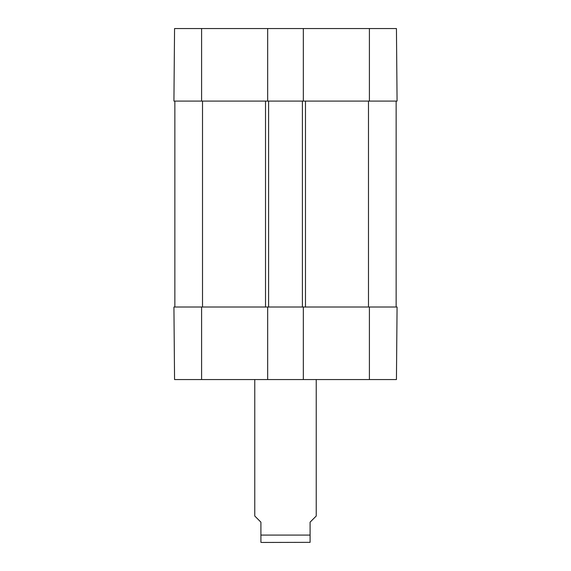 <?xml version="1.0" encoding="UTF-8"?>
<svg xmlns="http://www.w3.org/2000/svg" width="571" height="571" viewBox="0 0 571 571"><rect width="100%" height="100%" fill="white"/><g stroke="black" fill="none" stroke-linecap="round" stroke-linejoin="round"><path stroke-width="0.86" d="M201.592 28.55L174.562 28.55L173.927 101.088L267.671 101.088L267.671 28.55L201.592 28.55L201.592 101.088M396.438 28.55L303.329 28.55L303.329 101.088L397.073 101.088L396.438 28.55M267.671 28.55L303.329 28.55M173.927 307.012L174.562 379.551L267.671 379.551L267.671 307.012L173.927 307.012M369.408 307.012L303.329 307.012L303.329 379.551L396.438 379.551L397.073 307.012L369.408 307.012L369.408 379.551M303.329 379.551L267.671 379.551M267.671 307.012L303.329 307.012M174.854 101.088L174.854 307.012M396.146 101.088L396.146 307.012M303.329 101.088L302.402 101.088L302.402 307.012M302.402 101.088L268.598 101.088L268.598 307.012M268.598 101.088L267.671 101.088M254.766 379.551L254.766 516.02L260.911 522.165L260.911 542.35L262.139 542.45L310.089 542.35L310.089 522.165L316.234 516.02L316.234 379.551M369.408 101.088L369.408 28.55M201.592 307.012L201.592 379.551M368.488 101.088L368.488 307.012M305.478 101.088L305.478 307.012M265.522 101.088L265.522 307.012M202.512 307.012L202.512 101.088M260.911 535.077L310.089 535.077"/></g></svg>
